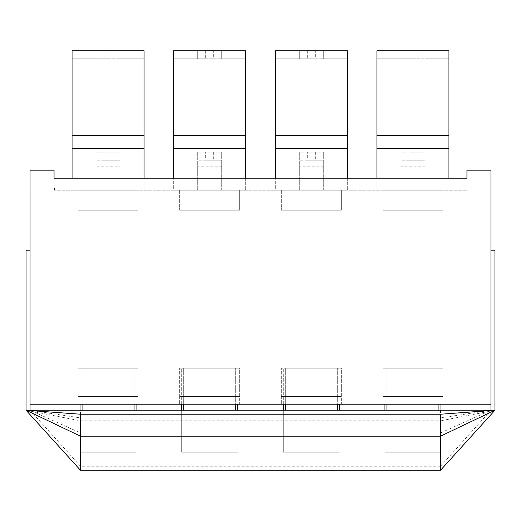 <?xml version="1.0" encoding="UTF-8"?>
<svg xmlns="http://www.w3.org/2000/svg" width="521" height="521" viewBox="0 0 521 521"><rect width="100%" height="100%" fill="white"/><g stroke="black" fill="none" stroke-linecap="round" stroke-linejoin="round"><path stroke-width="0.39" stroke-dasharray="2.6 1.95" d="M80.462 470.242L80.462 414.228L26.05 410.229L26.05 250.197L30.049 250.197L30.049 404.224L30.049 250.197M53.253 412.228L80.462 414.228L26.05 410.229L53.253 412.228L26.05 410.229L80.462 420.818L440.538 420.818L440.538 470.242M440.538 410.392L440.538 466.243L440.538 410.229L30.049 410.229L80.462 410.229L80.462 466.243L80.462 410.392M80.462 410.229L490.951 410.229L30.049 410.229L30.049 404.224L490.951 404.224L490.951 250.197L494.95 250.197L494.95 410.229L440.538 414.228L440.538 420.818L494.95 410.229L440.538 414.228L467.747 412.228M440.538 410.229L490.951 410.229L490.951 250.197M80.462 414.228L440.538 414.228M376.924 148.752L376.924 58.756L400.929 58.756L400.929 50.752L448.939 50.752L448.939 190.185L448.939 178.182L376.924 178.182L376.924 190.185L448.939 190.185L376.924 190.185L376.924 148.752L448.939 148.752M408.933 50.752L408.933 58.756L400.929 58.756L400.929 50.752L376.924 50.752L376.924 58.756L448.939 58.756L424.934 58.756L424.934 50.752L424.934 58.756L416.93 58.756L416.93 50.752M408.933 58.756L416.93 58.756M424.934 166.179L424.934 190.185L382.928 190.185L442.941 190.185L382.928 190.185L424.934 190.185L424.934 168.179L400.929 168.179L400.929 190.185L400.929 166.179L424.934 166.179L424.934 152.171L400.929 152.171L400.929 166.179M400.929 168.179L400.929 160.175L408.933 160.175L408.933 152.171L400.929 152.171L400.929 160.175L424.934 160.175L424.934 168.179M408.933 160.175L424.934 160.175L424.934 152.171L416.93 152.171L416.93 160.175M416.93 152.171L408.933 152.171M382.928 190.185L382.928 210.184L382.928 190.185L400.929 190.185M424.934 190.185L442.941 190.185L442.941 210.184L382.928 210.184L442.941 210.184L442.941 190.185M275.303 148.752L275.303 58.756L299.308 58.756L299.308 50.752L347.318 50.752L347.318 190.185L347.318 178.182L275.303 178.182L275.303 190.185L347.318 190.185L275.303 190.185L275.303 148.752L347.318 148.752M307.312 50.752L307.312 58.756L299.308 58.756L299.308 50.752L275.303 50.752L275.303 58.756L347.318 58.756L323.313 58.756L323.313 50.752L323.313 58.756L315.309 58.756L315.309 50.752M307.312 58.756L315.309 58.756M323.313 166.179L323.313 190.185L281.307 190.185L341.32 190.185L281.307 190.185L323.313 190.185L323.313 168.179L299.308 168.179L299.308 190.185L299.308 166.179L323.313 166.179L323.313 152.171L299.308 152.171L299.308 166.179M299.308 168.179L299.308 160.175L307.312 160.175L307.312 152.171L299.308 152.171L299.308 160.175L323.313 160.175L323.313 168.179M307.312 160.175L323.313 160.175L323.313 152.171L315.309 152.171L315.309 160.175M315.309 152.171L307.312 152.171M281.307 190.185L281.307 210.184L281.307 190.185L299.308 190.185M323.313 190.185L341.32 190.185L341.32 210.184L281.307 210.184L341.32 210.184L341.32 190.185M173.682 148.752L173.682 58.756L197.687 58.756L197.687 50.752L245.697 50.752L245.697 190.185L245.697 178.182L173.682 178.182L173.682 190.185L245.697 190.185L173.682 190.185L173.682 148.752L245.697 148.752M205.691 50.752L205.691 58.756L197.687 58.756L197.687 50.752L173.682 50.752L173.682 58.756L245.697 58.756L221.692 58.756L221.692 50.752L221.692 58.756L213.688 58.756L213.688 50.752M205.691 58.756L213.688 58.756M221.692 166.179L221.692 190.185L179.68 190.185L239.693 190.185L179.68 190.185L221.692 190.185L221.692 168.179L197.687 168.179L197.687 190.185L197.687 166.179L221.692 166.179L221.692 152.171L197.687 152.171L197.687 166.179M197.687 168.179L197.687 160.175L205.691 160.175L205.691 152.171L197.687 152.171L197.687 160.175L221.692 160.175L221.692 168.179M205.691 160.175L221.692 160.175L221.692 152.171L213.688 152.171L213.688 160.175M213.688 152.171L205.691 152.171M179.68 190.185L179.68 210.184L179.68 190.185L197.687 190.185M221.692 190.185L239.693 190.185L239.693 210.184L179.68 210.184L239.693 210.184L239.693 190.185M120.071 166.179L120.071 190.185L138.072 190.185L120.071 190.185L120.071 168.179L96.066 168.179L96.066 190.185L120.071 190.185L96.066 190.185L96.066 166.179L120.071 166.179L120.071 152.171L96.066 152.171L96.066 166.179M96.066 168.179L96.066 160.175L104.07 160.175L104.07 152.171L96.066 152.171L96.066 160.175L120.071 160.175L120.071 168.179M104.07 160.175L120.071 160.175L120.071 152.171L112.067 152.171L112.067 160.175M112.067 152.171L104.07 152.171M120.071 190.185L96.066 190.185M72.061 148.752L72.061 58.756L96.066 58.756L96.066 50.752L144.076 50.752L144.076 190.185L144.076 178.182L72.061 178.182L72.061 190.185L144.076 190.185L72.061 190.185L72.061 148.752L144.076 148.752M104.07 50.752L104.07 58.756L96.066 58.756L96.066 50.752L72.061 50.752L72.061 58.756L144.076 58.756L120.071 58.756L120.071 50.752L120.071 58.756L112.067 58.756L112.067 50.752M104.07 58.756L112.067 58.756M78.059 190.185L78.059 210.184L78.059 190.185L138.072 190.185L138.072 210.184L78.059 210.184L138.072 210.184L138.072 190.185M466.946 188.179L490.951 188.179L466.946 188.179L466.946 178.182L466.946 188.179M54.054 190.185L54.054 188.179L54.555 188.179L54.054 188.179L54.054 190.185L466.946 190.185L54.054 190.185L54.054 178.182L30.049 178.182L30.049 188.179L54.054 188.179L30.049 188.179L30.049 178.182L54.054 178.182L54.054 188.179L54.054 178.182L30.049 178.182L54.054 178.182L54.054 170.178L54.054 190.185M54.555 190.185L54.555 188.179L54.555 190.185M30.049 404.224L30.049 170.178L30.049 178.182L30.049 170.178L54.054 170.178L30.049 170.178L54.054 170.178L54.054 178.182L466.946 178.182L466.946 170.178L466.946 178.182L466.946 170.178L490.951 170.178L490.951 178.182L466.946 178.182L490.951 178.182L490.951 188.179L490.951 170.178L490.951 404.224M466.946 178.182L466.946 190.185L466.946 178.182L490.951 178.182L54.054 178.182M490.951 170.178L466.946 170.178L490.951 170.178M471.16 404.289L453.14 404.289L471.16 404.289M453.14 404.224L467.923 404.289M355.602 404.289L414.931 404.289M365.136 404.224L414.931 404.224L365.136 404.289M94.802 404.289L124.838 404.289L94.802 404.289M103.92 404.224L124.838 404.224L103.92 404.289M192.49 404.289L230.015 404.289L192.49 404.289M227.664 404.224L192.49 404.224L227.664 404.289M326.042 404.289L295.322 404.289M295.322 404.224L323.736 404.224L296.794 404.289M296.794 404.224L324.668 404.289M324.668 404.224L330.106 404.289M330.106 404.224L327.168 404.289M327.168 404.224L331.278 404.289M331.278 404.224L326.042 404.224M427.2 404.289L393.498 404.289L427.2 404.289M398.591 404.224L420.05 404.224L398.591 404.289M420.343 404.224L393.498 404.224L420.343 404.289M110.094 404.289L157.179 404.289M116.769 404.289L150.504 404.289M150.504 404.224L116.769 404.224M116.118 404.224L157.179 404.224L116.118 404.289M165.196 404.289L203.939 404.224L165.196 404.289M165.196 404.224L197.726 404.289M197.726 404.224L203.939 404.224M467.923 404.224L483.149 404.224M138.072 404.224L78.059 404.224L138.072 404.224L138.072 396.227L78.059 396.227L78.059 368.217L138.072 368.217L78.059 368.217L78.059 396.461L138.072 396.227L138.072 404.224M239.693 404.224L179.68 404.224L239.693 404.224L239.693 368.217L179.68 368.217L239.693 368.217L239.693 396.227L179.68 396.227L239.693 396.227L179.68 396.227L179.68 368.217L179.68 396.227L239.693 396.227L239.693 404.224M341.32 404.224L281.307 404.224L341.32 404.224L341.32 368.217L281.307 368.217L341.32 368.217L341.32 396.227L281.307 396.227L341.32 396.227L281.307 396.227L281.307 368.217L281.307 396.227L341.32 396.227L341.32 404.224M442.941 404.224L382.928 404.224L442.941 404.224L442.941 368.217L382.928 368.217L442.941 368.217L442.941 396.227L382.928 396.227L442.941 396.227L382.928 396.227L382.928 368.217L382.928 396.227L442.941 396.227L442.941 404.224M384.928 404.289L384.928 368.217L386.927 368.217L384.928 368.217L384.928 452.235L440.935 452.235L384.928 452.235L384.928 410.229M386.927 410.229L386.927 368.217L438.936 368.217L386.927 368.217L386.927 404.289M438.936 410.229L438.936 368.217L440.935 368.217L438.936 368.217L438.936 404.224M440.935 410.229L440.935 404.224M283.307 404.224L283.307 368.217L285.306 368.217L283.307 368.217L283.307 452.235L339.314 452.235L283.307 452.235L283.307 410.229M285.306 410.229L285.306 368.217L337.315 368.217L285.306 368.217L285.306 404.224M337.315 410.229L337.315 368.217L339.314 368.217L337.315 368.217L337.315 404.224M339.314 410.229L339.314 404.224M181.686 404.289L181.686 368.217L183.685 368.217L181.686 368.217L181.686 452.235L237.693 452.235L181.686 452.235L181.686 410.229M183.685 410.229L183.685 368.217L235.694 368.217L183.685 368.217L183.685 404.289M235.694 410.229L235.694 368.217L237.693 368.217L235.694 368.217L235.694 404.224M237.693 410.229L237.693 404.224M80.065 404.224L80.065 368.217L82.064 368.217L80.065 368.217L80.065 452.235L136.072 452.235L80.065 452.235L80.065 410.229M82.064 410.229L82.064 368.217L134.073 368.217L82.064 368.217L82.064 404.224M134.073 410.229L134.073 368.217L136.072 368.217L134.073 368.217L134.073 404.289M136.072 410.229L136.072 404.289M382.928 396.461L382.928 404.224L382.928 396.461L442.941 396.461L382.928 396.461M281.307 396.461L281.307 404.224L281.307 396.461L341.32 396.461L281.307 396.461M179.68 396.461L179.68 404.224L179.68 396.461L239.693 396.461L179.68 396.461M78.059 396.461L78.059 404.224L78.059 396.461L138.072 396.461L78.059 396.461M78.059 396.227L138.072 396.227L138.072 368.217L138.072 396.227L78.059 396.227M440.545 466.249L490.951 410.229L440.538 432.938L80.462 432.938L30.049 410.229L80.462 417.914L440.538 417.914L490.951 410.229L465.741 410.229M376.924 142.988L448.939 142.988M275.303 142.988L347.318 142.988M173.682 142.988L245.697 142.988M72.061 142.988L144.076 142.988M52.269 412.157L26.05 410.229M440.538 466.243L80.462 466.243L30.049 410.229"/><path stroke-width="0.78" d="M80.462 470.242L440.538 470.242L440.538 436.181L80.462 436.181L26.05 410.229L80.462 414.228L80.462 470.242L26.05 410.229L26.05 250.197L30.049 250.197M55.259 410.229L30.049 410.229L30.049 170.178L54.054 170.178L54.054 178.182L72.061 178.182L72.061 148.752L144.076 148.752L144.076 50.752L72.061 50.752L72.061 148.752M440.538 470.242L494.95 410.229L440.538 436.181L440.538 414.228L494.95 410.229L494.95 250.197L490.951 250.197M80.462 414.228L440.538 414.228M30.049 410.229L490.951 410.229L490.951 170.178L466.946 170.178L466.946 178.182L448.939 178.182L448.939 50.752L376.924 50.752L376.924 178.182L347.318 178.182L347.318 50.752L275.303 50.752L275.303 178.182L245.697 178.182L245.697 50.752L173.682 50.752L173.682 178.182L144.076 178.182L144.076 148.752M466.946 178.182L54.054 178.182M490.951 404.224L30.049 404.224M483.149 404.224L453.14 404.224M414.931 404.224L355.602 404.224M157.179 404.224L110.094 404.224M203.939 404.224L165.196 404.224M386.927 404.289L386.927 410.229M384.928 404.289L384.928 410.229M438.936 404.224L438.936 410.229M440.935 404.224L440.935 410.229M285.306 404.224L285.306 410.229M283.307 404.224L283.307 410.229M337.315 404.224L337.315 410.229M339.314 404.224L339.314 410.229M183.685 404.289L183.685 410.229M181.686 404.289L181.686 410.229M235.694 404.224L235.694 410.229M237.693 404.224L237.693 410.229M82.064 404.224L82.064 410.229M80.065 404.224L80.065 410.229M134.073 404.289L134.073 410.229M136.072 404.289L136.072 410.229M376.924 148.752L448.939 148.752M448.939 135.31L376.924 135.31M275.303 148.752L347.318 148.752M347.318 135.31L275.303 135.31M173.682 148.752L245.697 148.752M245.697 135.31L173.682 135.31M144.076 135.31L72.061 135.31M53.253 412.228L52.269 412.157M465.741 410.229L490.951 410.229"/></g></svg>
